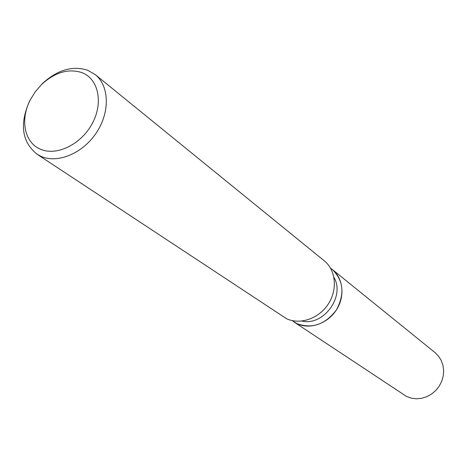 <?xml version="1.0" encoding="UTF-8"?>
<svg xmlns="http://www.w3.org/2000/svg" width="467" height="467" viewBox="0 0 467 467"><rect width="100%" height="100%" fill="white"/><g stroke="black" fill="none" stroke-linecap="round" stroke-linejoin="round"><path stroke-width="0.7" d="M333.94 277.38C345.411 296.376 323.427 326.322 301.869 321.074M330.543 268.204C342.568 276.067 345.668 294.7 336.993 308.979C328.47 323.345 310.158 329.994 297.117 323.724L292.091 320.584L297.117 323.724C312.119 329.048 325.184 324.507 336.298 310.1C344.909 294.14 343.607 280.626 332.376 269.547L330.543 268.204M95.21 74.592L324.267 260.814C335.861 270.084 337.804 289.563 328.254 304.07C318.838 318.663 299.954 325.131 286.487 318.675L36.864 154.075C21.85 141.734 19.433 124.041 29.608 100.995L35.282 91.76L42.398 83.575C57.33 69.922 72.379 65.462 87.551 70.184L95.21 74.592C109.383 85.864 110.2 112.074 96.418 132.704C82.799 153.433 57.639 163.894 40.956 156.311L36.864 154.075M81.778 72.566C98.397 78.666 103.656 102.588 92.273 123.498C81.13 144.501 56.437 156.463 40.325 149.136C24.383 142.563 19.976 119.575 30.227 99.991L35.282 91.76L41.621 84.469C54.937 72.303 68.322 68.34 81.778 72.566M332.376 269.547L434.981 352.556L438.542 356.169L441.251 360.518L442.979 365.422L443.65 370.67L443.23 376.028L441.729 381.27L439.213 386.156L435.793 390.47L431.619 394.025L426.879 396.664L421.777 398.275L416.546 398.789L411.415 398.182L406.599 396.501L293.924 321.926M30.227 99.991L29.608 100.995M41.621 84.469L42.398 83.575"/></g></svg>
